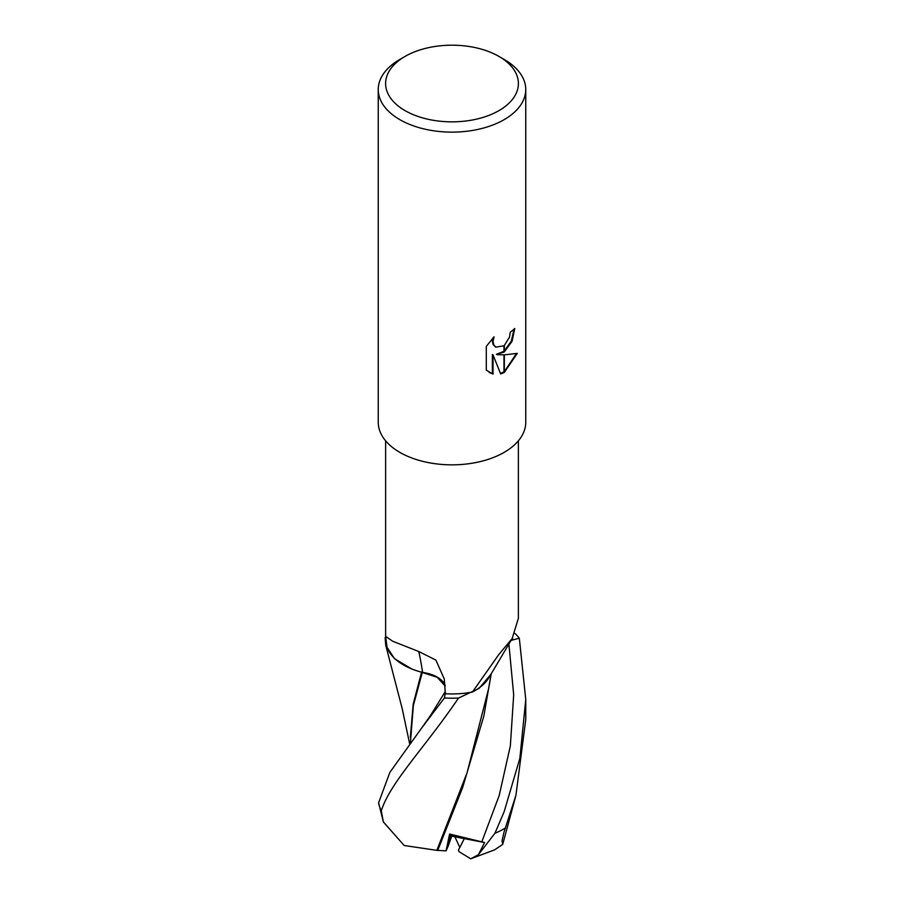 <?xml version="1.0" encoding="UTF-8"?>
<svg xmlns="http://www.w3.org/2000/svg" width="904" height="904" viewBox="0 0 904 904"><rect width="100%" height="100%" fill="white"/><g stroke="black" fill="none" stroke-linecap="round" stroke-linejoin="round"><path stroke-width="1.36" d="M445.096 685.221A29.99 17.312 -0 0 0 422.586 672.44A60.975 35.211 180 0 1 387.093 647.58L385.624 636.371L392.777 641.286L418.767 651.513L435.875 660.067L444.293 679.017L445.333 693.741A66.376 38.318 180 0 0 472.396 692.08L498.94 654.349L512.116 638.642L518.376 618.359L518.376 440.824M511.02 640.405L519.325 638.235L525.755 699.493L519.856 758.377L504.149 811.724L494.929 833.262L478.374 854.732L484.6 842.539L449.604 834.019L446.056 850.867L448 846.551L450.486 834.844L464.294 838.641L459.842 847.511L454.915 836.833L451.774 836.053L450.486 834.844L448 846.551L451.774 836.053M498.94 110.627A66.376 38.318 180 0 1 405.06 110.627A66.376 38.318 180 0 1 405.06 56.421L405.06 56.421A66.376 38.318 180 0 1 498.94 56.421A66.376 38.318 180 0 1 498.94 110.627M399.851 59.438L405.06 56.421L399.851 59.438A73.755 42.578 180 0 0 378.245 89.541A73.755 42.578 180 0 0 423.773 128.888A73.755 42.578 180 0 0 504.149 119.656A73.755 42.578 180 0 0 525.755 89.541A73.755 42.578 180 0 0 504.149 59.438L498.94 56.421M525.755 89.541L525.755 422.258A73.755 42.578 180 0 1 504.149 452.373A73.755 42.578 180 0 1 423.773 461.605A73.755 42.578 180 0 1 378.245 422.258L378.245 89.541M497.087 354.662L503.969 354.854L503.969 372.595L500.68 373.951L493.03 354.865L493.03 374.12L486.296 370.165L486.296 346.413L494.059 336.808L493.008 341.52L493.765 344.91L495.867 347.159L503.969 345.78L503.969 352.142L496.432 354.278L503.969 351.283M503.969 345.78A11.786 6.803 120 0 0 504.342 345.464L509.483 337.113L510.263 332.175A73.755 42.578 0 0 0 514.749 328.446L512.082 341.237L504.33 351.871A19.391 11.198 -60 0 1 503.969 352.142M504.342 372.391L504.342 354.854L517.291 353.374L504.342 372.391A26.691 15.413 -60 0 1 503.969 372.595M504.342 350.989L511.359 341L514.06 329.067M504.342 351.871L504.342 345.464M495.55 346.955L493.098 344.526L492.341 341.136L492.804 338.062M489.154 372.482L492.375 373.736L492.375 354.481L493.03 354.865M500.488 373.442L503.969 371.849M504.342 371.623L516.421 353.588M492.375 373.736L493.03 374.12M512.545 637.953L512.523 639.885L511.122 640.247M512.116 638.642L489.358 676.938A60.975 35.211 180 0 1 472.396 692.08M422.586 672.44A1081.749 280.003 118.2 0 0 418.767 651.513M484.6 842.539L454.915 836.833M515.596 796.582L502.748 844.302L502.025 840.901L504.003 832.2L515.924 795.294L525.755 719.584L525.755 699.493M409.602 743.585L402.167 708.499L385.726 645.23L385.115 637.67A73.755 42.578 180 0 1 385.646 637.026M491.301 673.514L488.668 688.464L467.052 772.818L436.835 850.359L404.178 845.5L383.352 821.917L381.307 810.786C390.347 782.152 424.541 748.162 458.531 698.035L479.041 688.43L490.612 674.712M446.056 850.867L436.462 850.291M437.683 850.528L462.667 787.486L483.843 716.047L490.488 677.763M445.31 692.656L444.418 697.967L421.015 728.906L389.884 772.344L378.595 802.797L383.352 821.917M410.439 742.478L413.365 705.538L422.258 672.474L437.174 677.265L445.152 685.989M421.309 671.909L422.258 672.474M421.569 672.18L413.196 704.126L410.326 737.269M385.726 645.23L394.46 658.654L411.761 668.96M458.531 698.035A73.755 42.578 180 0 1 444.418 697.967M514.952 633.433A73.755 42.578 180 0 1 519.325 638.235M478.374 854.732L470.724 858.8L459.108 851.704L458.407 850.167L464.294 838.641L449.604 834.019M505.562 827.906A73.755 42.578 180 0 1 504.149 828.753A73.755 42.578 180 0 1 494.929 833.262M481.775 841.929L499.223 795.418L510.353 745.834L513.687 694.803L508.873 643.885M421.015 728.906L430.53 715.459L445.288 691.549M381.307 810.786A73.755 42.578 180 0 1 378.595 802.797M385.624 636.371L385.624 440.824M495.878 347.159L495.211 346.774M470.724 858.8L494.601 849.85L502.692 844.404"/></g></svg>
